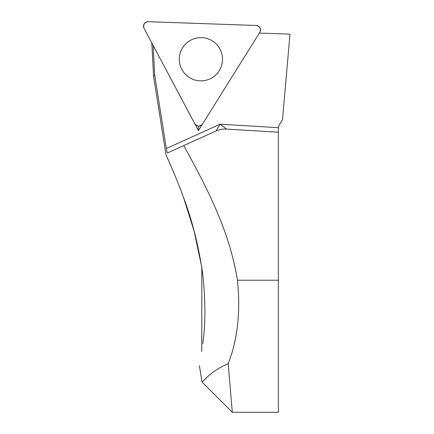 <?xml version="1.0" encoding="UTF-8"?>
<svg xmlns="http://www.w3.org/2000/svg" width="434" height="434" viewBox="0 0 434 434"><rect width="100%" height="100%" fill="white"/><g stroke="black" fill="none" stroke-linecap="round" stroke-linejoin="round"><path stroke-width="0.65" d="M202.521 124.032L259.841 32.295A4.459 4.459 0 0 0 256.217 25.476L148.108 21.7A4.459 4.459 0 0 0 144.012 28.253L194.795 123.766A4.459 4.459 0 0 0 202.521 124.032M219.995 49.107A21.608 21.608 0 0 0 190.77 40.172A21.608 21.608 0 0 0 181.835 69.402A21.608 21.608 0 0 0 211.06 78.337A21.608 21.608 0 0 0 219.995 49.107A21.608 21.608 0 0 0 190.77 40.172A21.608 21.608 0 0 0 181.835 69.402A21.608 21.608 0 0 0 211.06 78.337A21.608 21.608 0 0 0 219.995 49.107M183.756 145.574L167.589 152.876C167.198 152.725 166.775 151.271 166.325 148.515L154.683 75.011L153.126 45.396L198.425 130.585L259.364 33.065L289.988 34.134L282.496 119.751L279.74 124.157A8.995 8.995 0 0 0 278.46 127.704L278.378 132.202L226.543 129.082C222.718 128.903 219.181 129.554 215.937 131.035L183.756 145.574C203.882 182.394 229.185 228.213 237.447 280.228C240.696 311.851 237.62 339.654 228.208 363.632L232.293 412.3L228.208 363.632C210.425 371.195 202.136 382.701 202 382.007C202.13 382.707 210.441 371.178 228.208 363.632M154.683 75.011L153.587 76.145M202.781 343.657C198.544 372.573 198.544 372.573 202.781 343.657C205.607 324.502 205.607 301.456 202.781 274.532C198.777 246.561 192.376 220.939 183.582 197.66C175.602 175.558 166.124 155.182 166.038 154.943C166.162 155.274 175.58 175.482 183.62 197.768C192.457 221.21 198.848 246.8 202.781 274.532M278.378 132.202L278.378 412.3L232.293 412.3L202 382.007L199.418 365.721M215.937 131.035L220.157 124.195L226.543 129.082A22.481 22.481 0 0 0 215.937 131.035M151.808 42.917L153.555 76.151L166.038 154.943L171.126 166.423M183.474 197.362L194.058 230.817L201.783 267.241L201.783 351.383M198.425 130.585L198.582 126.131M144.012 28.253L194.795 123.766C197.275 126.701 199.846 126.788 202.521 124.032L259.841 32.295C261.149 28.687 259.939 26.414 256.217 25.476L148.108 21.7C144.327 22.378 142.965 24.559 144.012 28.253M166.325 148.515L220.157 124.195L278.46 127.704M237.447 280.228L278.378 280.228"/></g></svg>
